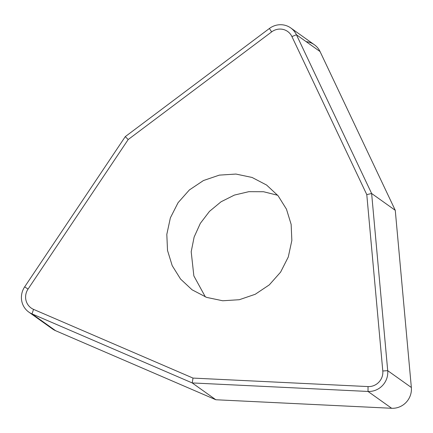 <?xml version="1.0" encoding="UTF-8"?>
<svg xmlns="http://www.w3.org/2000/svg" width="433" height="433" viewBox="0 0 433 433"><rect width="100%" height="100%" fill="white"/><g stroke="black" fill="none" stroke-linecap="round" stroke-linejoin="round"><path stroke-width="0.65" d="M205.372 296.93L193.854 275.897L191.197 251.741L194.13 237.057L200.338 223.352L209.48 211.374L221.052 201.778L234.41 195.083L248.829 191.673L263.518 191.732L277.672 195.261M166.813 234.383L170.375 217.848L178.077 202.687L189.362 189.957L203.44 180.545L219.336 175.121L235.936 174.061L252.071 177.454L266.609 185.048L278.1 195.776L286.462 209.171L291.144 224.391L291.847 240.45L288.286 256.986L280.589 272.146L269.299 284.876L255.221 294.283L239.325 299.712L222.724 300.767L206.59 297.379L192.052 289.785L180.561 279.058L172.204 265.656L167.517 250.442L166.813 234.383M290.76 27.95L314.396 44.778A18.706 18.013 125.4 0 1 320.057 51.549L395.264 210.319L411.35 387.492A18.706 18.013 125.4 0 1 391.659 408.281L215.84 399.751L55.646 330.72A18.706 18.013 125.4 0 1 52.442 328.918L28.811 312.09A18.706 18.013 125.4 0 1 24.665 286.863L125.278 136.628L269.386 28.486A18.706 18.013 125.4 0 1 290.76 27.95A18.706 18.013 125.4 0 1 296.421 34.727L371.628 193.491L395.264 210.319L411.35 387.492A18.706 18.013 125.4 0 1 391.659 408.281L215.84 399.751L55.646 330.72A18.706 18.013 125.4 0 1 49.692 326.482M368.028 386.577A14.029 13.51 125.4 0 0 382.799 370.984L366.783 194.617L291.923 36.578A14.029 13.51 125.4 0 0 271.648 31.896L128.19 139.545L28.037 289.098A14.029 13.51 125.4 0 0 33.547 309.368L193.015 378.085L368.028 386.577L368.023 391.454L391.659 408.281M366.783 194.617L371.628 193.491L387.714 370.664A18.706 18.013 125.4 0 1 368.023 391.454L192.209 382.929L215.84 399.751M193.015 378.085L192.209 382.929L32.01 313.893A18.706 18.013 125.4 0 1 28.811 312.09M128.19 139.545L125.278 136.628M306.142 41.644A18.706 18.013 125.4 0 1 320.057 51.549L395.264 210.319M382.799 370.984L387.714 370.664L411.35 387.492M291.923 36.578L296.421 34.727L320.057 51.549M33.547 309.368L32.01 313.893L55.646 330.72M271.648 31.896L269.386 28.486M28.037 289.098L24.665 286.863"/></g></svg>
